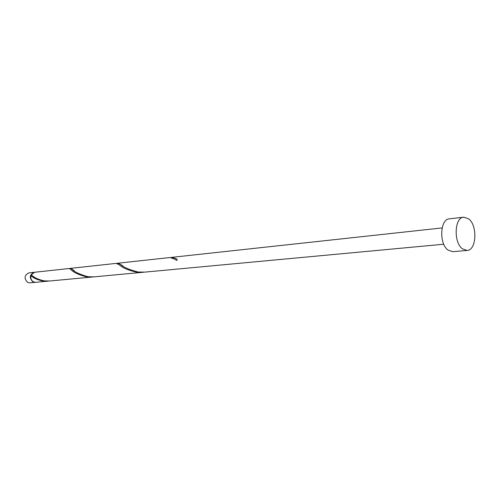 <?xml version="1.0" encoding="UTF-8"?>
<svg xmlns="http://www.w3.org/2000/svg" width="500" height="500" viewBox="0 0 500 500"><rect width="100%" height="100%" fill="white"/><g stroke="black" fill="none" stroke-linecap="round" stroke-linejoin="round"><path stroke-width="0.75" d="M35.094 282.362L29.825 282.85L27.694 282.438C23.887 278.469 24.262 275.287 28.819 272.894L34.081 272.319C29.506 274.731 29.131 277.938 32.95 281.938L35.356 282.325M31.312 274.769C30.362 276.7 30.506 278.556 31.738 280.331M467.106 250.45L452.7 251.681L448.069 250.125C438.913 243.881 440.019 219.05 449.381 218.844L463.744 217.169L468.706 218.888C477.719 225.544 476.525 250.369 467.106 250.45L462.494 248.863C453.363 242.525 454.419 217.356 463.744 217.169M443.769 244.225L144.744 272.125L138.181 272.019C129.238 269.8 123.188 267.137 120.037 264.044L117.562 263.238L116.781 263.475M117.562 263.238L169.988 257.538L174.363 259.006L176.856 260.481L177.206 259.363L175.694 258.494L171.831 257.337L170.919 257.556M31.506 274.944L30.956 275.681C30.444 278.444 31.288 280.519 33.481 281.887L35.625 282.312L49.037 281.05M30.956 275.681C33.544 278.131 37.538 279.9 42.938 281L48.381 281.119M92.581 276.994L49.7 281L44.25 280.875C38.062 279.488 33.744 277.45 31.294 274.756L34.613 272.262L68.85 268.538L70.756 269.344C73.256 272.281 78.55 274.794 86.625 276.881L93.325 276.913M70.25 268.387L115.962 263.412L118.938 264.544C122.194 267.65 128.038 270.2 136.475 272.181L143.025 272.288L94.075 276.856L88.119 276.737C79.594 274.419 74.156 271.819 71.8 268.931L70.25 268.387L69.569 268.65M143.025 272.288L143.887 272.194M171.831 257.337L442.125 227.931M175.694 258.494L177.2 259.381M120.037 264.044L123.075 266.056M71.8 268.931L74.281 270.8"/></g></svg>

